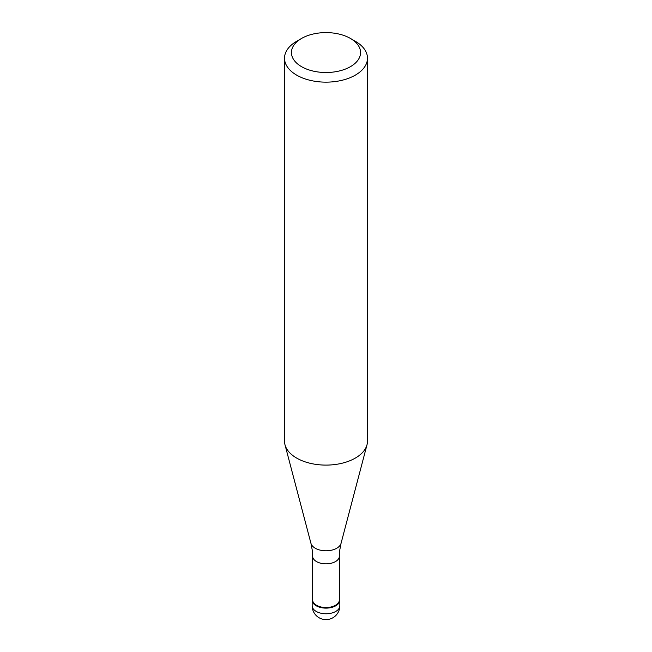 <?xml version="1.0" encoding="UTF-8"?>
<svg xmlns="http://www.w3.org/2000/svg" width="652" height="652" viewBox="0 0 652 652"><rect width="100%" height="100%" fill="white"/><g stroke="black" fill="none" stroke-linecap="round" stroke-linejoin="round"><path stroke-width="0.98" d="M335.78 605.781A13.831 7.987 180 0 1 320.711 607.509A13.831 7.987 180 0 1 312.169 600.133A13.831 7.987 180 0 1 312.585 598.194A13.831 7.987 0 0 0 319.187 607.085A13.831 7.987 0 0 0 335.78 605.781A13.831 7.987 0 0 0 339.415 598.194A13.831 7.987 180 0 1 339.831 600.133A13.831 7.987 180 0 1 335.78 605.781M312.585 599.799A13.415 7.742 0 0 0 320.865 606.955A13.415 7.742 0 0 0 335.487 605.276A13.415 7.742 0 0 0 339.415 599.799L339.415 556.099A13.415 7.742 180 0 1 335.487 561.576A13.415 7.742 180 0 1 320.865 563.255A13.415 7.742 180 0 1 312.585 556.099L312.585 599.799M284.517 58.207L284.517 441.151A41.483 23.953 0 0 0 284.989 444.754A41.483 23.953 0 0 0 313.058 463.906A41.483 23.953 0 0 0 355.332 458.087A41.483 23.953 0 0 0 367.011 444.754A41.483 23.953 0 0 0 367.483 441.151L367.483 58.207A41.483 23.953 180 0 1 355.332 75.135A41.483 23.953 180 0 1 310.124 80.326A41.483 23.953 180 0 1 284.517 58.207A41.483 23.953 180 0 1 296.668 41.272L301.558 38.444A34.572 19.959 180 0 1 350.442 38.444A34.572 19.959 180 0 1 350.442 66.667A34.572 19.959 180 0 1 301.558 66.667A34.572 19.959 180 0 1 301.558 38.444L296.668 41.272M350.442 38.444L355.332 41.272A41.483 23.953 180 0 1 367.483 58.207M312.169 600.133L312.169 605.781A13.831 7.987 0 0 0 320.711 613.157A13.831 7.987 0 0 0 335.78 611.429A13.831 7.987 0 0 0 339.831 605.781L339.831 600.133M312.585 556.099L312.21 549.897L310.947 543.336A15.224 8.794 0 0 0 321.249 550.361A15.224 8.794 0 0 0 336.766 548.226A15.224 8.794 0 0 0 341.053 543.336L339.79 549.897L339.415 556.099M312.169 605.781A13.831 13.831 0 0 0 332.911 617.754A13.831 13.831 0 0 0 339.831 605.781M310.947 543.336L284.989 444.754M341.053 543.336L367.011 444.754"/></g></svg>
